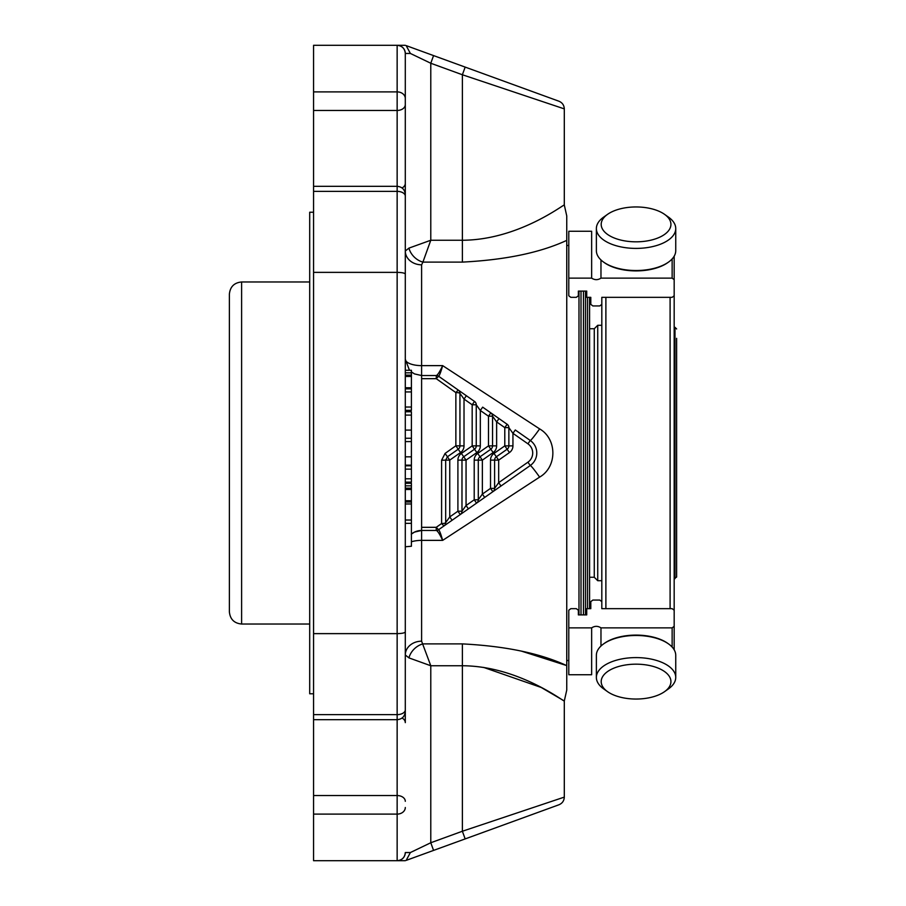 <?xml version="1.0" encoding="UTF-8"?>
<svg xmlns="http://www.w3.org/2000/svg" width="906" height="906" viewBox="0 0 906 906"><rect width="100%" height="100%" fill="white"/><g stroke="black" fill="none" stroke-linecap="round" stroke-linejoin="round"><path stroke-width="1.36" d="M509.466 452.558L507.134 449.217L496.341 456.783L493.997 453.442L504.789 445.877L507.134 449.217A4.077 4.077 0 0 0 508.866 445.877L504.789 445.877L504.789 427.621L508.866 427.621L508.866 445.877L512.943 445.877A8.154 8.154 0 0 1 509.466 452.558L498.674 460.123L496.341 456.783A4.077 4.077 0 0 0 494.597 460.123L494.597 488.379L498.674 482.66L527.926 462.185A11.212 11.212 0 0 0 527.926 443.815L512.943 433.328L508.866 427.621A4.077 4.077 0 0 0 507.134 424.28L504.789 427.621L496.635 421.913L492.558 416.194A4.077 4.077 0 0 0 490.825 412.864L488.481 416.194L492.558 416.194L492.558 445.877L488.481 445.877L490.825 449.217A4.077 4.077 0 0 0 492.558 445.877L496.635 445.877A8.154 8.154 0 0 1 493.158 452.558L482.366 460.123L480.033 456.783L490.825 449.217L493.158 452.558M493.997 453.442A8.154 8.154 0 0 0 490.52 460.123L490.52 488.379L492.864 491.709L476.556 503.136A4.077 4.077 0 0 0 478.289 499.795L474.212 499.795L476.556 503.136L468.402 508.844L466.058 505.503L461.981 511.211L457.904 511.211L460.248 514.551A4.077 4.077 0 0 0 461.981 511.211L461.981 460.123L466.058 460.123L463.725 456.783L474.518 449.217A4.077 4.077 0 0 0 476.25 445.877L476.25 404.778A4.077 4.077 0 0 0 474.518 401.437L472.173 404.778L476.25 404.778L480.327 410.486L482.672 407.145L507.134 424.28M445.073 453.442L441.596 460.214L445.673 460.123L445.673 522.626L449.75 516.918L457.904 511.211L457.904 460.123L461.981 460.123A4.077 4.077 0 0 1 463.725 456.783L461.38 453.442L472.173 445.877L476.85 452.558L466.058 460.123L466.058 505.503L474.212 499.795L474.212 460.123A8.154 8.154 0 0 1 477.689 453.442L488.481 445.877L488.481 416.194L480.327 410.486L480.327 445.877L472.173 445.877L472.173 404.778L464.019 399.07L459.942 393.363L459.942 445.877L455.865 445.786L458.21 449.217L447.417 456.783L445.073 453.442L455.865 445.786L455.865 392.592A4.077 0.77 0 0 1 459.942 393.363A4.077 4.077 0 0 0 458.21 390.022L455.865 392.592L436.239 378.674L438.572 376.273A4.077 4.077 0 0 0 436.239 375.537L436.33 375.537C437.677 375.05 439.784 371.754 442.66 365.628L539.614 428.889C557.258 438.946 557.292 466.998 539.614 477.111A16.308 1.019 55 0 0 530.259 465.525A15.289 15.289 0 0 0 530.259 440.475L515.288 429.988L512.943 433.328L512.943 445.877M468.402 508.844L452.094 520.259L449.75 516.918L449.75 460.123L447.417 456.783L445.673 460.123L449.75 460.123L460.542 452.558L458.21 449.217A4.077 4.077 0 0 0 459.942 445.877L464.019 445.877A8.154 8.154 0 0 1 460.542 452.558M476.556 503.136L484.71 497.428L482.366 494.087L478.289 499.795L478.289 460.123A4.077 4.077 0 0 1 480.033 456.783L477.689 453.442M492.864 491.709L501.018 486.001L492.864 491.709A4.077 4.077 0 0 0 494.597 488.379L490.52 488.379L482.366 494.087L482.366 460.123L478.289 460.123A4.077 4.077 0 0 1 480.033 456.783M443.94 525.967L438.572 529.727L436.239 527.326L421.607 527.326L421.607 530.463L436.239 530.463A4.077 4.077 0 0 0 438.572 529.727L443.94 525.967A4.077 4.077 0 0 0 445.673 522.626A4.077 0.895 180 0 1 441.596 523.532L443.94 525.967L452.094 520.259M527.926 462.185L530.259 465.525L501.018 486.001L498.674 482.66L498.674 460.123L494.597 460.123A4.077 4.077 0 0 1 496.341 456.783M441.596 460.214L441.596 523.532L436.239 527.326L436.239 530.463M496.635 445.877L496.635 421.913L498.98 418.572L490.825 412.864M474.518 401.437L458.21 390.022L466.364 395.729L464.019 399.07L464.019 445.877M458.21 390.022L438.606 376.239A4.077 4.043 -90 0 0 436.33 375.537L436.239 378.674L421.607 378.674L421.607 375.537L436.239 375.537M405.299 370.305L411.415 370.271L411.415 410.361L405.299 410.361L411.415 410.361M411.415 411.766L405.299 411.766L411.415 411.766L411.415 415.084L405.299 415.084M411.415 482.128L405.299 482.128L411.415 482.128L411.415 415.084M438.606 376.239C439.478 375.616 440.826 372.083 442.66 365.628L421.607 365.628L421.607 375.537L414.495 373.906L411.256 371.834M462.377 643.894L422.909 643.894A16.308 12.446 -45 0 0 408.923 657.881L405.299 654.981A16.308 13.794 0 0 1 421.607 641.188L430.78 665.751L462.377 665.751C518.481 665.989 564.212 702.105 564.302 700.984C564.325 702.195 518.481 665.967 462.377 665.751L462.377 643.894C505.48 646.114 540.27 653.351 566.748 665.627L566.748 240.373C540.18 252.672 505.389 259.909 462.377 262.106L422.909 262.106L421.607 264.812L421.607 365.628A16.308 6.399 -0 0 1 405.299 359.229L409.331 369.965L405.299 359.229L405.299 251.019L408.923 248.119L430.78 240.249L430.78 63.25L433.566 55.594L558.934 101.223C562.32 102.65 564.11 105.209 564.302 108.879L462.377 74.756L465.163 67.089M411.415 541.777A16.308 6.399 180 0 1 421.607 540.372L421.607 530.463L414.495 532.094L411.256 534.166M405.299 546.658A16.308 16.308 0 0 0 405.299 546.771L411.415 546.25L411.415 483.294L405.299 483.317L411.415 483.294M402.06 718.039A8.154 5.764 0 0 1 405.299 722.637L405.299 546.771A16.308 6.399 180 0 1 405.356 546.25M421.607 530.463A16.308 16.308 0 0 0 411.415 534.042M438.572 529.727L438.606 529.761A4.077 4.043 90 0 1 436.33 530.463C437.677 530.95 439.784 534.246 442.66 540.372L421.607 540.372L421.607 641.188M438.606 529.761C439.478 530.384 440.826 533.917 442.66 540.372L539.614 477.111M408.923 657.881L430.78 665.751L430.78 842.75L410.384 852.546L406.16 860.394L433.566 850.406L430.78 842.75L462.377 831.244L564.302 797.121C564.11 800.791 562.32 803.35 558.934 804.777L465.163 838.911L462.377 831.244L462.377 665.751M433.566 55.594L406.16 45.606L410.384 53.454L430.78 63.25L462.377 74.756L462.377 240.249C518.481 240.011 564.212 203.895 564.302 205.016C564.325 203.805 518.481 240.033 462.377 240.249L430.78 240.249L422.909 262.106A16.308 12.446 45 0 1 408.923 248.119M411.415 372.842L405.299 372.842M411.415 375.141L405.299 375.141M411.415 376.466L405.299 376.466M411.415 387.745L405.299 387.745M581.018 291.098L581.018 614.902M483.589 667.394L541.244 687.484L564.302 700.984L564.302 797.121M539.614 428.889A16.308 1.019 -55 0 1 530.259 440.475L527.926 443.815M421.607 264.812A16.308 13.794 0 0 1 405.299 251.019L405.299 338.334M578.979 291.098L578.979 614.902M566.748 665.627L566.748 690.089L566.748 665.627M566.375 665.48L521.233 651.063M462.377 240.249L462.377 262.106C505.48 259.886 540.27 252.649 566.748 240.373L566.748 215.911L566.748 240.373M568.787 245.481L566.748 245.481M585.503 614.902L585.503 291.098M589.58 297.338L589.58 608.662M411.415 465.809L405.299 465.809M411.415 488.164L405.299 488.164M411.415 485.865L405.299 485.865M411.415 489.489L405.299 489.489M411.415 500.746L405.299 500.746M411.415 501.992L405.299 501.992M411.415 503.963L405.299 503.963M410.384 852.546L405.299 852.546A8.154 8.154 0 0 1 402.944 858.276A8.154 8.154 0 0 0 405.299 852.546C404.846 857.45 402.128 860.168 397.145 860.7L397.145 714.63A8.154 4.779 0 0 0 405.299 709.84L405.299 722.637M433.566 850.406L465.163 838.911M405.299 709.84L405.299 98.494A8.154 6.602 180 0 0 397.145 91.891L397.145 110.453A8.154 5.764 180 0 0 405.299 104.688L405.299 53.454A8.154 8.154 0 0 0 402.944 47.724M402.06 187.961A8.154 5.764 180 0 0 405.299 183.363L405.299 293.193M405.299 274.348L405.299 196.16A8.154 4.779 0 0 0 397.145 191.37L397.145 186.319C402.094 186.795 404.812 189.513 405.299 194.473M405.299 45.3L397.145 45.3C402.128 45.832 404.846 48.55 405.299 53.454L410.384 53.454M405.299 860.7L397.145 860.7A8.154 8.154 0 0 0 402.604 858.605A8.154 8.154 0 0 1 397.145 860.7L313.567 860.7L313.567 714.63L397.145 714.63L397.145 272.366C402.128 272.48 404.846 273.057 405.299 274.099M313.567 272.366L313.567 191.37L397.145 191.37L397.145 272.366L313.567 272.366L313.567 633.634L397.145 633.634C402.128 633.52 404.846 632.943 405.299 631.901M402.604 47.395A8.154 8.154 0 0 0 397.145 45.3L313.567 45.3L313.567 191.37M313.567 714.63L313.567 633.634M229.377 611.799L229.377 294.201C230.101 286.772 234.178 282.695 241.608 281.97L241.608 624.03C234.178 623.305 230.101 619.228 229.377 611.799M313.567 693.77L309.693 693.77L309.693 212.231L313.567 212.231M592.841 305.934L599.772 305.934L601.811 304.371L599.772 305.934L592.841 305.934L590.803 304.371L590.803 297.338L590.803 304.371L590.803 297.338L586.726 297.338L586.726 291.098L578.368 291.098L578.368 295.775L576.329 297.338L570.825 297.338L568.787 295.775L568.787 231.268L591.641 231.268L591.641 278.131C594.755 280.158 597.858 280.158 600.972 278.131L600.972 259.954M590.803 601.629L590.803 608.662L590.803 601.629L592.841 600.066L599.772 600.066L592.841 600.066L590.803 601.629L590.803 608.662L586.726 608.662L586.726 614.902L578.368 614.902L578.368 610.225L576.329 608.662L570.825 608.662L568.787 610.225L568.787 674.732L591.641 674.732L591.641 627.869L568.787 627.869M670.927 224.394A34.87 17.441 180 0 1 625.491 241.007A34.87 17.441 180 0 1 607.586 214.326A34.87 17.441 180 0 1 664.528 214.326A34.87 17.441 180 0 1 670.927 224.394M674.177 276.817L674.177 578.674L676.623 577.043L676.623 338.334M670.927 681.606A34.87 17.441 0 0 1 664.528 691.674A34.87 17.441 0 0 1 607.586 691.674A34.87 17.441 0 0 1 625.491 664.993A34.87 17.441 0 0 1 670.927 681.606M668.458 217.112L664.528 214.326L668.458 217.112A39.683 19.841 180 0 1 675.74 228.561A39.683 19.841 180 0 1 636.057 248.403A39.683 19.841 180 0 1 596.375 228.561A39.683 19.841 180 0 1 603.656 217.112L607.586 214.326L603.656 217.112M607.586 691.674L603.656 688.888A39.683 19.841 0 0 1 596.375 677.439A39.683 19.841 0 0 1 636.057 657.597A39.683 19.841 0 0 1 675.74 677.439A39.683 19.841 0 0 1 668.458 688.888L664.528 691.674L668.458 688.888M675.74 655.31L675.74 677.439L675.74 655.31A39.683 19.841 0 0 0 668.458 643.86A39.683 19.841 0 0 0 603.656 643.86A39.683 19.841 0 0 0 596.375 655.31L596.375 677.439M668.458 262.14A39.683 19.841 180 0 1 603.656 262.14L604.483 262.729A38.664 19.332 180 0 0 667.631 262.729L668.458 262.14A39.683 19.841 180 0 0 675.74 250.69L675.74 228.561M603.656 262.14A39.683 19.841 180 0 1 596.375 250.69L596.375 228.561M601.811 608.662L601.811 604.664L601.811 608.662L672.139 608.662L674.177 610.225L674.177 649.795L674.177 256.205M603.656 643.86L604.483 643.271A38.664 19.332 0 0 1 667.631 643.271L668.458 643.86M674.177 626.306L672.139 627.869L600.972 627.869C597.858 625.842 594.755 625.842 591.641 627.869M600.972 646.046L600.972 627.869M672.139 297.338L674.177 295.775L672.139 297.338L601.811 297.338L601.811 304.371M672.139 258.946L672.139 278.131L600.972 278.131M672.139 278.131L674.177 279.694M591.641 278.131L568.787 278.131M601.811 604.664L601.811 301.336M599.772 600.066L601.811 601.629M601.811 580.712L597.733 580.712L597.733 325.288L601.811 325.288M597.733 325.288L594.268 328.753L594.268 577.247L597.733 580.712M594.268 577.247L589.58 577.247M461.981 460.123A4.077 4.077 0 0 1 463.725 456.783M490.52 460.123L494.597 460.123M474.212 460.123L478.289 460.123M480.327 445.877A8.154 8.154 0 0 1 476.85 452.558M457.904 460.123A8.154 8.154 0 0 1 461.38 453.442M458.21 449.217A4.077 4.077 0 0 0 459.942 445.877M421.607 527.326L421.607 378.674M411.415 388.844L405.299 388.844M411.415 391.936L405.299 391.936M411.415 407.032L405.299 407.032M411.415 430.09L405.299 430.09M583.464 614.902L583.464 291.098M587.541 297.338L587.541 608.662M411.415 441.596L405.299 441.596M411.415 456.828L405.299 456.828M411.415 469.138L405.299 469.138M411.415 478.798L405.299 478.798M411.415 520.033L405.299 520.033M313.567 91.891L397.145 91.891L397.145 45.3M313.567 110.453L397.145 110.453L397.145 186.319L313.567 186.319M313.567 795.547L397.145 795.547A8.154 5.764 0 0 1 405.299 801.312M313.567 814.109L397.145 814.109A8.154 6.602 0 0 0 405.299 807.506M674.993 578.674L674.993 327.326L676.623 328.957M670.1 608.662L670.1 297.338M672.139 627.869L672.139 647.054M605.888 608.662L605.888 297.338M411.415 370.271L405.299 370.271M566.748 215.911L564.302 205.016L564.302 108.879M564.302 700.984L566.748 690.089M568.787 660.519L566.748 660.519M411.415 438.266L405.299 438.266M411.415 465.152L405.299 465.152M411.415 523.362L405.299 523.362M313.567 719.681L397.145 719.681C402.094 719.205 404.812 716.487 405.299 711.527M309.693 281.97L241.608 281.97M309.693 624.03L241.608 624.03M674.993 327.326L674.177 327.326M594.268 328.753L589.58 328.753"/></g></svg>
